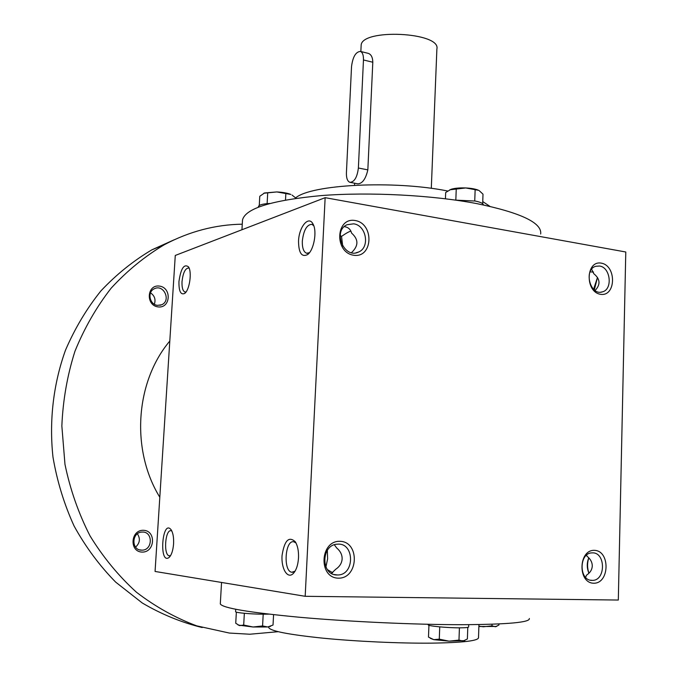 <?xml version="1.0" encoding="UTF-8"?>
<svg xmlns="http://www.w3.org/2000/svg" width="677" height="677" viewBox="0 0 677 677"><rect width="100%" height="100%" fill="white"/><g stroke="black" fill="none" stroke-linecap="round" stroke-linejoin="round"><path stroke-width="1.02" d="M599.526 266.027L595.76 266.281C583.278 269.598 590.175 296.179 602.386 291.872C613.015 289.417 610.552 267.263 599.526 266.027M595.066 290.509C600.694 284.602 600.271 279 593.788 273.703L591.63 269.226M593.501 272.061L590.048 271.9M586.671 555.055L586.891 556.122C590.479 558.982 592.265 562.265 592.265 565.98C592.096 569.687 590.149 572.776 586.426 575.238L585.647 577.405M334.353 544.799L336.672 547.947C340.413 551.137 342.232 554.81 342.13 558.965C341.843 563.112 339.685 566.573 335.657 569.332L331.451 573.377M594.313 289.951L597.486 277.435L594.008 287.97L594.051 289.731M588.931 573.25C587.171 568.088 587.137 562.951 588.804 557.84M588.922 573.25L588.804 572.996C586.764 567.876 586.756 562.815 588.778 557.814M332.695 572.801L327.338 569.552M351.473 252.673C358.641 245.929 358.692 239.413 351.608 233.125C350.635 229.545 348.427 227.413 344.982 226.744L344.255 226.651M350.872 231.119C348.926 231.636 345.812 233.396 341.538 236.4L340.167 235.444M618.313 600.042L305.183 596.302L325.146 197.676L625.785 251.996L618.313 600.042M325.146 197.676L175.275 255.449L155.067 571.456L305.183 596.302M298.532 241.122C298.65 252.91 301.646 257.412 307.519 254.637C313.857 250.422 317.335 231.221 313.028 224.062C308.704 215.117 298.955 226.88 298.532 241.122M298.515 557.856C298.015 565.117 296.238 570.364 293.2 573.597C287.48 579.343 281.065 568.587 282.064 555.445C284.433 540.474 288.842 535.913 295.29 541.761C297.677 545.687 298.752 551.053 298.515 557.856M178.948 281.573C178.804 291.127 180.683 295.096 184.576 293.496C189.475 290.501 192.217 272.069 188.519 266.89C184.042 263.548 180.852 268.439 178.948 281.573M173.583 543.826C173.041 550.452 171.552 554.988 169.132 557.425C158.706 565.413 162.141 518.269 171.12 529.769C173.05 532.816 173.862 537.496 173.583 543.826M355.239 220.533C335.758 216.911 334.006 252.318 353.606 255.237C372.968 258.411 374.525 223.698 355.239 220.533M338.382 578.166C318.055 577.955 319.916 540.339 340.116 541.312C360.113 541.845 358.463 578.683 338.382 578.166M601.286 263.141C585.698 260.23 584.886 291.999 600.541 294.309C616.036 296.864 616.722 265.663 601.286 263.141M593.678 583.227C577.54 583.083 578.403 549.555 594.465 550.35C610.375 550.756 609.647 583.659 593.678 583.227M447.683 191.007C393.828 180.074 310.895 184.457 295.621 197.912L292.058 195.069M489.911 206.35L482.752 201.577M540.678 234.005C542.159 222.86 520.909 212.739 476.947 203.642C432.332 195.103 369.532 191.836 321.389 195.577C271.782 200.24 245.489 208.355 242.51 219.94L242.417 221.421M529.321 618.482C530.429 622.366 507.97 624.439 461.926 624.693C415.213 624.71 349.764 621.723 300.106 617.314C249.034 612.49 222.428 608.022 220.304 603.909L220.338 603.402M478.952 624.558L478.512 637.489C478.901 640.806 463.051 642.693 430.944 643.15C399.227 643.412 355.958 641.424 322.794 638.157C288.495 634.577 270.47 631.057 268.727 627.587L268.752 627.139M170.587 555.597L169.318 555.817C163.25 555.301 165.154 529.076 171.129 530.743L171.848 531.03M189.205 268.32L188.519 267.99C185.176 268.397 183.01 272.924 182.02 281.573C181.791 287.547 182.773 291.025 184.956 292.007L186.065 291.922M295.062 571.176L291.855 572.251C282.918 571.312 285.034 539.476 293.86 541.803L296.01 543.022M313.739 225.669L311.818 224.332C306.783 224.671 303.618 230.248 302.323 241.088C302.162 247.926 303.584 251.988 306.605 253.249L309.457 252.69M592.011 580.375C578.725 580.798 578.827 552.677 592.07 552.889C605.763 551.713 606.025 580.815 592.282 580.375L592.011 580.375M337.078 574.976C320.576 575.425 320.957 544.41 337.408 544.19C354.756 542.379 355.002 575.23 337.586 574.976L337.078 574.976M325.908 567.047L327.609 558.847L327.338 550.325M353.673 223.825L347.056 224.722C332.305 230.992 344.128 259.215 358.446 252.072C370.217 247.664 366.443 225.331 353.673 223.825M341.538 236.4L342.689 246.047M159.814 497.248C130.593 449.892 135.425 381.743 169.8 341.056M278.145 631.7L249.83 634.231L229.351 633.054L196.762 625.87C175.411 617.915 155.312 606.702 136.449 592.231C118.627 576.034 103.158 557.264 90.049 535.93C78.549 513.428 70.188 489.556 64.967 464.312L61.852 425.951C62.936 400.217 67.302 375.32 74.944 351.278C84.346 328.125 96.413 307.087 111.163 288.165C127.183 270.749 144.903 256.261 164.333 244.71C189.332 231.458 215.311 224.62 242.264 224.189M142.094 552.085C129.095 551.831 130.568 529.685 143.516 530.303C156.395 530.666 154.999 552.542 142.094 552.085M158.096 306.909C145.47 305.437 146.884 284.281 159.459 286.092C171.966 287.666 170.629 308.568 158.096 306.909M202.203 627.545C181.402 622.442 161.422 614.259 142.272 602.987L115.682 582.127C99.511 565.65 85.649 546.957 74.098 526.037C64.103 504.128 57.054 481.119 52.967 457C49.049 420.51 53.407 383.817 65.491 350.17C74.859 328.43 86.664 308.67 100.915 290.898C116.326 274.507 133.31 260.823 151.86 249.847L174.15 239.802M157.555 305.352C149.473 304.752 147.002 291.745 154.398 288.724C163.834 283.849 171.442 300.91 161.583 304.777L157.555 305.352M150.522 292.853C154.635 295.731 155.913 299.522 154.348 304.235M141.561 550.156C131.025 550.308 131.592 532.063 142.102 532.08C153.154 531.174 152.934 550.435 141.882 550.156L141.561 550.156M137.389 533.814C140.52 538.672 139.919 543.106 135.569 547.118M270.665 626.25L267.753 626.978L253.054 626.995L238.109 625.057M244.346 613.303L243.695 625.049L239.607 625.624L235.731 623.255L236.358 612.135M268.744 614.132L263.531 614.2C251.438 614.191 235.308 612.744 235.588 611.712L235.588 611.636M243.695 625.049L253.054 626.995L262.574 625.954L267.753 626.978L273.026 625.049L273.576 614.682M263.201 614.2L262.574 625.954M496.673 626.445L478.893 626.513M478.901 626.174L483.37 626.784L491.976 625.844L495.429 626.775L498.932 625.023L498.966 623.949M492.027 624.236L491.976 625.844M464.718 640.628L449.071 641.17L433.788 639.655L430.335 638.318M439.737 626.885L439.28 639.147L433.788 639.655L428.482 637.091L428.939 625.286M468.721 624.676L468.636 626.919C468.662 627.494 465.734 627.799 459.861 627.833C447.446 627.909 427.923 626.047 428.169 624.846L428.177 624.736M439.28 639.147L449.071 641.17L458.981 640.095L463.153 641.068L467.384 638.97L467.79 627.384M459.421 627.833L458.981 640.095M259.257 205.52L259.773 196.279L264.555 192.953L276.851 191.938C282.8 192.251 287.463 193.089 290.831 194.443L276.851 191.938L263.793 193.233M258.411 206.79L258.428 206.578C259.012 204.877 262.769 203.836 269.691 203.472M295.595 198.361L295.621 197.879M285.508 199.986L285.846 193.715M267.11 203.633L267.711 192.903M445.441 198.776L445.678 192.513L450.984 189.332C454.622 188.189 459.539 187.732 465.742 187.952C471.463 188.248 475.77 189.044 478.656 190.33L465.742 187.952L449.799 189.805M455.706 200.138L475.161 201.035C480.425 202.093 483.183 203.396 483.437 204.936M482.676 203.709L483.006 194.181L479.147 190.584M474.738 200.951L475.144 189.797M455.824 200.121L456.247 188.959M351.541 66.473L346.412 172.889C346.302 178.195 347.47 181.343 349.924 182.333C354.393 182.045 357.211 177.272 358.378 168.014L363.464 59.965C363.574 55.175 362.55 52.332 360.401 51.418C355.763 51.816 352.819 56.834 351.541 66.473M361.112 46.197L361.146 45.477C360.951 28.265 441.319 32.056 436.885 49.049L431.3 188.358M350.339 182.409L357.862 183.831C362.423 183.56 365.749 178.906 367.839 169.868L372.807 62.233C372.697 57.393 371.216 54.448 368.356 53.381L367.992 53.288M358.378 168.014L367.839 169.868M363.464 59.965L372.807 62.233M602.386 291.872L600.812 292.159M241.943 229.757L242.51 219.94M268.727 627.587L268.769 626.868M169.995 556.486L169.132 557.425M169.842 555.834L169.318 555.817M185.354 292.794L184.576 293.496M294.825 571.557L293.2 573.597M292.836 572.268L291.855 572.251M306.605 253.249L307.231 253.342M309.025 253.206L307.519 254.637M590.446 580.189L592.282 580.375M358.446 252.072L355.89 252.834M334.15 574.528L337.586 574.976M220.304 603.909L221.548 582.457M151.86 249.847L164.333 244.71M159.941 305.285L161.583 304.777M139.682 549.868L141.882 550.156M235.588 611.712L235.723 609.283M428.169 624.846L428.194 624.287M258.428 206.578L258.394 207.12M361.146 45.477L360.858 51.537M354.621 183.222L354.528 185.27M368.356 53.381L360.401 51.418"/></g></svg>
